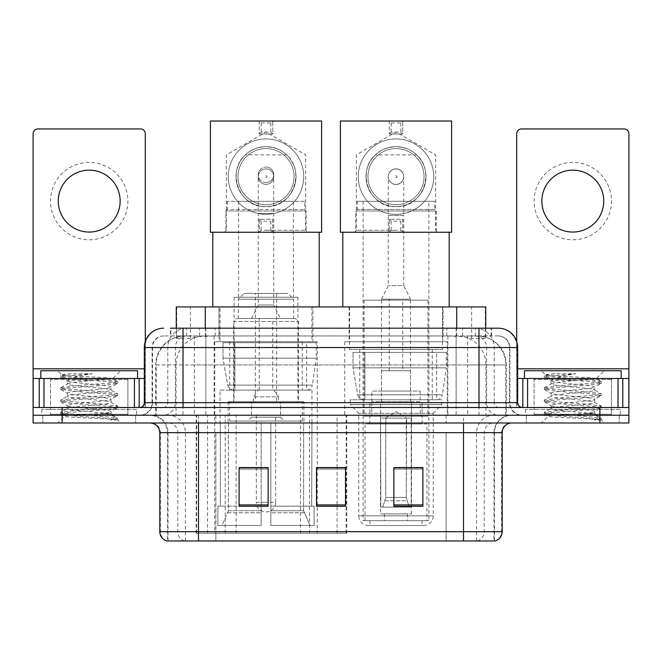 <?xml version="1.0" encoding="UTF-8"?>
<svg xmlns="http://www.w3.org/2000/svg" width="662" height="662" viewBox="0 0 662 662"><rect width="100%" height="100%" fill="white"/><g stroke="black" fill="none" stroke-linecap="round" stroke-linejoin="round"><path stroke-width="0.5" stroke-dasharray="3.31 2.48" d="M196.192 533.241L346.747 533.241L196.192 533.241L196.192 415.248L346.747 415.248L196.192 415.248M447.255 341.733L344.737 341.733L447.255 341.733L447.255 415.248L344.737 415.248L447.255 415.248M344.737 341.733L344.737 415.248M317.263 341.733L214.745 341.733L317.263 341.733L317.263 533.241L214.745 533.241L317.263 533.241M214.745 341.733L214.745 533.241M476.557 335.932L467.14 335.932L481.588 336.279C485.229 337.372 486.462 338.059 485.296 338.356L471.65 338.356L463.872 336.693L447.868 335.973L214.132 335.973L198.128 336.693L190.35 338.356L176.704 338.356L176.266 338.166L176.266 328.195M485.734 306.92L176.266 306.92M479.933 336.048A29.012 29.012 0 0 1 506.339 364.952L506.339 415.248L155.661 415.248L506.339 415.248M176.266 338.166C176.291 337.628 177.673 336.999 180.412 336.279L194.86 335.932L185.443 335.932M182.067 336.048A29.012 29.012 0 0 0 155.661 364.952L156.249 364.952L156.249 415.248M312.911 306.92L219.097 306.92L312.911 306.92L312.911 341.733L219.097 341.733L312.911 341.733M219.097 306.92L219.097 341.733M442.903 306.92L349.089 306.92L442.903 306.92L442.903 341.733L349.089 341.733L442.903 341.733M349.089 306.92L349.089 341.733M485.734 328.195L485.734 338.166L485.296 338.356L485.296 306.92M194.86 335.932L467.14 335.932M183.018 328.195L491.552 328.195L170.887 328.195L170.887 335.932L491.552 335.932L170.448 335.932L170.448 328.195L186.816 328.195A19.347 19.049 -90 0 0 167.767 347.542L167.767 402.67L144.333 402.67M498.329 335.932L163.671 335.932L498.329 335.932A11.61 11.61 0 0 1 509.93 347.542L509.93 402.67L167.767 402.67A4.833 4.766 90 0 1 163.009 407.502L522.508 407.502L163.009 407.502M144.333 347.542L509.93 347.542L152.07 347.542L152.533 347.542L152.533 402.67L152.07 402.67A12.57 12.57 0 0 1 139.492 415.248L522.508 415.248L139.492 415.248M611.489 378.49L534.11 378.49L611.489 378.49L611.489 407.502L534.11 407.502L611.489 407.502L611.489 415.248L534.11 415.248L611.489 415.248L611.489 409.439L534.11 409.439L611.489 409.439M534.11 378.49L534.11 409.439M127.89 378.49L50.511 378.49L127.89 378.49L127.89 407.502L50.511 407.502L127.89 407.502L127.89 415.248L50.511 415.248L127.89 415.248L127.89 409.439L50.511 409.439L127.89 409.439M50.511 378.49L50.511 409.439M599.888 422.985L33.1 422.985L33.1 407.502L145.292 407.502L145.292 368.817L145.292 407.502L33.1 407.502L628.9 407.502L628.9 415.248L599.888 415.248L628.9 415.248L628.9 422.985L599.888 422.985L599.888 415.248L62.112 415.248L599.888 415.248L599.888 407.502M33.1 415.248L62.112 415.248L33.1 415.248M456.126 328.195L456.126 347.542L517.08 347.542A19.347 19.049 90 0 0 498.031 328.195L186.816 328.195M170.448 335.932L170.887 335.932M135.627 415.248L135.627 422.985L42.773 422.985L135.627 422.985L42.773 422.985L135.627 422.985L135.627 415.248L42.773 415.248L42.773 422.985L42.773 415.248L135.627 415.248M619.227 415.248L619.227 422.985L526.373 422.985L619.227 422.985L526.373 422.985L619.227 422.985L619.227 415.248L526.373 415.248L526.373 422.985L526.373 415.248L619.227 415.248M136.587 409.439L41.805 409.439L136.587 409.439L136.587 415.248L41.805 415.248L136.587 415.248M41.805 409.439L41.805 415.248M620.195 409.439L525.413 409.439L620.195 409.439L620.195 415.248L525.413 415.248L620.195 415.248M525.413 409.439L525.413 415.248M493.984 540.978L463.508 540.978L494.456 540.978L493.984 540.978L493.984 432.65L494.456 432.65A17.411 17.411 0 0 1 511.867 415.248L150.133 415.248L511.867 415.248M167.544 540.978L198.492 540.978L167.544 540.978L167.544 432.65L502.193 432.65M463.508 422.985L150.133 422.985L463.508 422.985M166.766 540.978L495.234 540.978M534.11 415.248L611.489 415.248L534.11 415.248M50.511 415.248L127.89 415.248L50.511 415.248M422.886 504.916L422.886 467.571L422.886 506.256L393.865 506.256L393.865 467.769L393.865 506.256L422.886 506.256L422.886 467.951L422.886 506.256L422.886 469.11L393.865 469.11L393.865 506.256L393.865 467.571L422.886 467.571L393.865 467.571L422.886 467.571L422.886 504.916L393.865 504.916M268.135 504.916L268.135 467.571L268.135 506.256L239.114 506.256L239.114 467.769L239.114 506.256L268.135 506.256L268.135 467.951L268.135 506.256L268.135 469.11L239.114 469.11L239.114 506.256L239.114 467.571L268.135 467.571L239.114 467.571L268.135 467.571L268.135 504.916L239.114 504.916M345.506 504.916L345.506 467.571L345.506 506.256L316.494 506.256L316.494 467.769L316.494 506.256L345.506 506.256L345.506 467.951L345.506 506.256L345.506 469.11L316.494 469.11L316.494 506.256L316.494 467.571L345.506 467.571L316.494 467.571L345.506 467.571L345.506 504.916L316.494 504.916M198.492 415.248L198.492 540.978L463.508 540.978L463.508 432.65L167.544 432.65C166.51 422.083 160.709 416.274 150.133 415.248M345.506 469.11L345.506 467.951L345.506 469.11L316.494 469.11L316.494 506.256L345.506 506.256L345.506 469.11M268.135 469.11L268.135 467.951L268.135 469.11L239.114 469.11L239.114 506.256L268.135 506.256L268.135 469.11M422.886 469.11L422.886 467.951L422.886 469.11L393.865 469.11L393.865 506.256L422.886 506.256L422.886 469.11M345.506 467.769L316.494 467.769M268.135 467.769L239.114 467.769M422.886 467.769L393.865 467.769M128.85 415.248L49.542 415.248L128.85 415.248A0.968 0.968 0 0 1 127.89 414.28L50.511 414.28L127.89 414.28L127.89 379.458A0.968 0.968 0 0 1 128.85 378.49L49.542 378.49L128.85 378.49M49.542 415.248A0.968 0.968 0 0 0 50.511 414.28L50.511 379.458A0.968 0.968 0 0 0 49.542 378.49M137.555 378.49L40.837 378.49L137.555 378.49M103.52 413.311C90.106 414.288 64.28 415.256 64.52 416.133C62.062 417.507 116.777 418.756 117.662 419.956L103.454 418.012L74.947 415.968L60.871 414.131L64.512 412.898L103.454 409.828L117.522 407.982L111.059 411.615L111.059 413.311L103.52 413.311C108.46 412.707 110.976 412.145 111.059 411.615C112.391 409.571 66.001 407.519 67.342 405.475C66.001 403.431 112.391 401.379 111.059 399.335C112.391 397.291 66.001 395.239 67.342 393.195C66.001 391.151 112.391 389.091 111.059 387.047L111.059 390.117C112.391 388.073 66.001 386.02 67.342 383.977C69.46 382.818 78.472 381.635 94.36 380.427C105.349 379.864 111.464 379.318 112.697 378.788C115.039 377.381 60.813 376.09 61.806 374.891L57.668 370.753L120.732 370.753L57.668 370.753M117.662 419.956L110.546 419.956L117.522 418.318L103.454 416.481L64.512 413.411L60.689 412.385L74.947 410.341L113.889 407.262L117.704 406.245L103.454 404.192L64.512 401.122L60.689 400.105L74.947 398.052L113.889 394.982L117.522 393.749L103.454 391.912L64.512 388.842L60.689 387.816L74.947 385.772L113.889 382.702L117.704 381.676L112.631 378.623L120.732 370.753M117.522 407.982L113.889 406.758L74.947 403.688L60.871 401.842L64.512 400.609L103.454 397.539L117.522 395.702L111.059 399.335L111.059 402.405C112.391 400.361 66.001 398.309 67.342 396.265C66.001 394.221 112.391 392.161 111.059 390.117L117.522 393.749M117.522 395.702L113.889 394.469L74.947 391.399L60.689 389.355L64.512 388.329L103.454 385.259L117.522 383.422L111.059 387.047C112.391 385.003 66.001 382.95 67.342 380.907L67.342 383.977L60.871 387.609M117.522 383.422L113.889 382.189L74.947 379.119L60.871 377.274L67.582 381.188L68.054 380.427L94.36 380.427M110.546 419.956C114.112 418.831 115.37 417.705 114.319 416.572L105.945 413.311C94.343 411.772 66.2 410.117 67.342 408.545C66.001 406.501 112.391 404.449 111.059 402.405L117.522 406.038M60.871 389.562L67.582 393.468L67.342 396.265L60.871 399.889M105.945 413.311L111.059 413.311L114.319 416.572M60.871 401.842L67.582 405.748L67.342 408.545L60.871 412.178M117.704 418.525L117.704 419.956L120.732 422.985L57.668 422.985L120.732 422.985M60.871 414.131L64.578 416.282L57.668 422.985M71.264 373.773L61.864 374.75L60.871 375.329L71.264 373.773L92.299 373.773C78.281 375.71 70.197 377.928 68.054 380.427M40.837 370.753L137.555 370.753M117.522 381.469L103.454 379.632L64.512 376.554L60.871 375.329M60.871 377.274L64.512 376.049L92.299 373.773M89.196 162.413A38.686 38.686 0 0 0 50.511 201.107A38.686 38.686 0 0 0 89.196 239.793A38.686 38.686 0 0 0 127.89 201.107A38.686 38.686 0 0 0 89.196 162.413M89.196 232.056A30.948 30.948 0 0 1 58.248 201.107A30.948 30.948 0 0 1 89.196 170.151A30.948 30.948 0 0 1 120.145 201.107A30.948 30.948 0 0 1 89.196 232.056M50.511 407.502L127.89 407.502L50.511 407.502M33.1 407.502L33.1 133.79A4.833 4.833 0 0 1 37.933 128.949L140.46 128.949A4.833 4.833 0 0 1 145.292 133.79L145.292 368.817L33.1 368.817M145.292 341.501L145.292 368.817L144.333 368.817M144.333 378.49L33.1 378.49M304.694 201.298L227.314 201.298L304.694 201.298L304.694 209.515L306.142 210.971L225.866 210.971L225.866 232.246L306.142 232.246L225.866 232.246M227.314 201.298L227.314 209.515L304.694 209.515L227.314 209.515L225.866 210.971L306.142 210.971L306.142 232.246M293.374 201.298L238.634 201.298L293.374 201.298L293.374 297.246L238.634 297.246L293.374 297.246M238.634 201.298L238.634 297.246M297.925 297.246L234.083 297.246L297.925 297.246L297.925 401.702L234.083 401.702L297.925 401.702M234.083 297.246L234.083 401.702M303.916 401.702L228.092 401.702L303.916 401.702L303.916 422.985M303.61 510.741L303.61 422.985L303.61 510.741L310.039 525.504L270.841 525.504L314.119 525.504L270.841 525.504L270.841 506.165L314.119 506.165L270.841 506.165L270.841 525.504L314.119 525.504L314.119 506.165L311.694 506.165L311.943 422.985L311.694 506.165L314.119 506.165L314.119 525.504L310.039 525.504L303.61 510.741L270.841 510.741L270.841 525.504L270.841 422.985L270.841 510.741L303.61 510.741M261.167 422.985L270.841 422.985L261.167 422.985L261.167 506.165L220.314 506.165L261.167 506.165L261.167 422.985L261.167 510.741L261.167 422.985L270.841 422.985L270.841 506.165L270.841 422.985L261.167 422.985M228.398 422.985L228.398 510.741L221.969 525.504L261.167 525.504L261.167 510.741L261.167 525.504L217.889 525.504L261.167 525.504L261.167 506.165L261.167 525.504L217.889 525.504L217.889 506.165L261.167 506.165L217.889 506.165L220.314 506.165L220.314 422.985L220.314 506.165L217.889 506.165L217.889 525.504L221.969 525.504L228.398 510.741L228.398 422.985L220.065 422.985L228.398 422.985M228.092 401.702L228.092 422.985M220.065 390.1L311.943 390.1L220.065 390.1L220.065 422.985M311.943 390.1L311.943 422.985M229.731 341.733L302.277 341.733L229.731 341.733L229.731 390.1L302.277 390.1L229.731 390.1M302.277 341.733L302.277 390.1M220.065 306.92L311.943 306.92L220.065 306.92L220.065 341.733L311.943 341.733L220.065 341.733M311.943 306.92L311.943 341.733M319.2 232.246L212.808 232.246L319.2 232.246M319.2 306.92L212.808 306.92L319.2 306.92M311.694 422.985L303.61 422.985L311.694 422.985M298.405 401.702L233.603 401.702L233.603 321.426L298.405 321.426L233.603 321.426L236.508 318.521L295.5 318.521L298.405 321.426L298.405 401.702L233.603 401.702M229.64 421.049L302.368 421.049L229.64 421.049L229.64 401.702L302.368 401.702L229.64 401.702M302.368 421.049L302.368 401.702M293.663 318.521L238.345 318.521L293.663 318.521L293.663 299.183L238.345 299.183L293.663 299.183L287.862 293.374L244.146 293.374L287.862 293.374M238.345 318.521L238.345 299.183L244.146 293.374M280.514 415.248L251.494 415.248L280.514 415.248L280.514 401.702L251.494 401.702L280.514 401.702L280.514 417.176L251.494 417.176L247.629 421.049L284.379 421.049L247.629 421.049M251.494 415.248L251.494 401.702L251.494 417.176L280.514 417.176L284.379 421.049M255.367 293.374L276.642 293.374L255.367 293.374L255.367 401.702L276.642 401.702L255.367 401.702M276.642 293.374L276.642 401.702M295.5 318.521L236.508 318.521M266 182.53A7.737 7.737 0 0 1 258.263 174.793A7.737 7.737 0 0 1 266 167.056A7.737 7.737 0 0 0 258.263 174.793A7.737 7.737 0 0 0 266 182.53A7.737 7.737 0 0 0 273.745 174.793A7.737 7.737 0 0 1 266 182.53A7.737 7.737 0 0 0 273.745 174.793A7.737 7.737 0 0 0 266 167.056A7.737 7.737 0 0 1 273.745 174.793A7.737 7.737 0 0 1 266 182.53M278.578 401.702L253.43 401.702L278.578 401.702L278.578 396.869L253.43 396.869L278.578 396.869L273.745 390.1L258.263 390.1L273.745 390.1M253.43 401.702L253.43 396.869L258.263 390.1M272.777 390.1L259.231 390.1L272.777 390.1L272.777 318.521L259.231 318.521L272.777 318.521M259.231 390.1L259.231 318.521M251.494 318.521L258.263 304.983L258.263 213.487L273.745 213.487L273.745 304.983L258.263 304.983L273.745 304.983L280.514 318.521L251.494 318.521L280.514 318.521M256.335 415.248L256.335 502.293L266 502.293L256.335 502.293A9.673 9.673 0 0 0 266 511.966A9.673 9.673 0 0 0 275.673 502.293L266 502.293L275.673 502.293L275.673 415.248L256.335 415.248L275.673 415.248M251.494 401.702L280.514 401.702L251.494 401.702M316.295 342.701L223.02 342.701L316.295 342.701L316.295 358.175L223.02 358.175L223.02 342.701L223.02 358.175L227.678 385.127C228.829 388.453 231.228 390.108 234.878 390.1L306.63 390.1L234.886 390.1L234.886 342.701L234.878 390.1C231.245 390.117 228.845 388.462 227.678 385.127L223.02 358.175L316.295 358.175L312.381 385.127L227.678 385.127L312.381 385.127C311.67 388.189 309.758 389.844 306.638 390.1L306.63 342.701L234.886 342.701L306.63 342.701M266 214.356A37.717 37.717 0 0 0 303.726 176.63A37.717 37.717 0 0 0 266 138.912A37.717 37.717 0 0 1 303.726 176.63A37.717 37.717 0 0 1 266 214.356A37.717 37.717 0 0 1 228.282 176.63A37.717 37.717 0 0 1 266 138.912A37.717 37.717 0 0 0 228.282 176.63A37.717 37.717 0 0 0 266 214.356M266 232.246L307.59 232.246L266 232.246M266 230.31L305.662 230.31L266 230.31M286.629 154.875C281.929 149.993 275.061 147.254 266 146.65A29.98 29.98 0 0 0 236.02 176.63A29.98 29.98 0 0 0 266 206.618A29.98 29.98 0 0 0 295.988 176.63A29.98 29.98 0 0 0 266 146.65C256.98 147.237 250.104 149.976 245.379 154.875C226.189 171.375 239.081 208.075 266 206.618C292.985 208.1 305.77 171.268 286.629 154.875L245.379 154.875M266 175.629C267.332 176.299 267.332 176.969 266 177.639C264.676 176.969 264.676 176.299 266 175.629M272.777 121.022L210.392 121.022L210.392 232.246L259.231 232.246L259.231 219.287L272.777 219.287L272.777 232.246L272.777 219.287L259.231 219.287L259.231 232.246L321.616 232.246L321.616 121.022L272.777 121.022L270.841 122.95L261.167 122.95L259.231 121.022L259.231 133.981L272.777 133.981L272.777 121.022L272.777 133.981L270.841 132.044L261.167 132.044L259.231 133.981L272.777 133.981M259.231 121.022L259.231 133.981M261.167 122.95L261.167 132.044M270.841 122.95L270.841 132.044M259.231 232.246L261.167 230.31L270.841 230.31L272.777 232.246M270.841 230.31L270.841 221.224L272.777 219.287M261.167 230.31L261.167 221.224L270.841 221.224M259.231 219.287L261.167 221.224M273.745 176.63A7.737 7.737 0 0 1 266 184.375A7.737 7.737 0 0 1 258.263 176.63A7.737 7.737 0 0 1 266 168.893A7.737 7.737 0 0 1 273.745 176.63A7.737 7.737 0 0 1 266 184.375A7.737 7.737 0 0 1 258.263 176.63A7.737 7.737 0 0 1 266 168.893A7.737 7.737 0 0 1 273.745 176.63M303.726 176.63A37.717 37.717 0 0 0 266 138.912A37.717 37.717 0 0 0 228.282 176.63A37.717 37.717 0 0 1 266 138.912A37.717 37.717 0 0 1 303.726 176.63A37.717 37.717 0 0 1 266 214.356A37.717 37.717 0 0 1 228.282 176.63A37.717 37.717 0 0 0 266 214.356A37.717 37.717 0 0 0 303.726 176.63M294.052 176.63A28.052 28.052 0 0 0 266 148.586A28.052 28.052 0 0 0 237.956 176.63A28.052 28.052 0 0 1 266 148.586A28.052 28.052 0 0 1 294.052 176.63A28.052 28.052 0 0 1 266 204.682A28.052 28.052 0 0 1 237.956 176.63A28.052 28.052 0 0 1 266 148.586A28.052 28.052 0 0 1 294.052 176.63A28.052 28.052 0 0 1 266 204.682A28.052 28.052 0 0 1 237.956 176.63A28.052 28.052 0 0 0 266 204.682A28.052 28.052 0 0 0 294.052 176.63M295.988 176.63A29.98 29.98 0 0 0 266 146.65A29.98 29.98 0 0 0 236.02 176.63A29.98 29.98 0 0 0 266 206.618A29.98 29.98 0 0 0 295.988 176.63A29.98 29.98 0 0 0 266 146.65A29.98 29.98 0 0 0 236.02 176.63A29.98 29.98 0 0 0 266 206.618A29.98 29.98 0 0 0 295.988 176.63M368.428 525.504L423.564 525.504L368.428 525.504A9.673 9.673 0 0 1 358.763 515.83L433.238 515.83L358.763 515.83L358.763 413.311L350.248 404.606L441.744 404.606L350.248 404.606L350.248 399.765L441.744 399.765L350.248 399.765M423.564 525.504A9.673 9.673 0 0 0 433.238 515.83L433.238 413.311L358.763 413.311L433.238 413.311L441.744 404.606L441.744 399.765M422.108 520.671L369.884 520.671L422.108 520.671L422.108 525.504L369.884 525.504L422.108 525.504M369.884 520.671L369.884 525.504M357.306 201.298L357.306 209.424L355.759 210.971L436.233 210.971L434.686 209.424L357.306 209.424L434.686 209.424L434.686 201.298L357.306 201.298L434.686 201.298M355.759 232.246L436.233 232.246L436.233 210.971L355.759 210.971L355.759 232.246L436.233 232.246M449.192 232.246L342.8 232.246L449.192 232.246M449.192 306.92L342.8 306.92L449.192 306.92M349.569 306.92L442.423 306.92L349.569 306.92L349.569 349.47L442.423 349.47L349.569 349.47M442.423 306.92L442.423 349.47M359.723 349.47L432.269 349.47L359.723 349.47L359.723 399.765L432.269 399.765L359.723 399.765M432.269 349.47L432.269 399.765M428.885 201.298L363.115 201.298L428.885 201.298L428.885 520.671L363.115 520.671L428.885 520.671M363.115 201.298L363.115 520.671M426.949 520.671L365.043 520.671L426.949 520.671L426.949 423.945L365.043 423.945L426.949 423.945M365.043 520.671L365.043 423.945M407.602 513.902L384.39 513.902L407.602 513.902L407.602 520.671L384.39 520.671L407.602 520.671M384.39 513.902L384.39 520.671M369.884 423.945L422.108 423.945L369.884 423.945L369.884 402.67L422.108 402.67L369.884 402.67M422.108 423.945L422.108 402.67M380.518 513.902L411.474 513.902L380.518 513.902L380.518 402.67L411.474 402.67L380.518 402.67M411.474 513.902L411.474 402.67M364.075 300.143L427.917 300.143L364.075 300.143L364.075 416.208L427.917 416.208L364.075 416.208M427.917 300.143L427.917 416.208M410.506 300.143L381.486 300.143L410.506 300.143L410.506 402.67L381.486 402.67L410.506 402.67M381.486 300.143L381.486 402.67M420.18 402.67L371.812 402.67L420.18 402.67L420.18 416.208L371.812 416.208L420.18 416.208M371.812 402.67L371.812 416.208M446.287 352.374L353.012 352.374L446.287 352.374L446.287 367.849L353.012 367.849L353.012 352.374L353.012 367.849L357.67 394.8C358.821 398.119 361.229 399.782 364.878 399.765L436.622 399.765L364.878 399.765L364.878 352.374L364.878 399.765C361.237 399.79 358.837 398.127 357.67 394.8L353.012 367.849L446.287 367.849L442.373 394.8L357.67 394.8L442.373 394.8C441.67 397.862 439.75 399.517 436.63 399.765L436.622 352.374L364.878 352.374L436.622 352.374M396 184.466A7.737 7.737 0 0 1 388.255 176.729A7.737 7.737 0 0 1 396 168.992A7.737 7.737 0 0 0 388.255 176.729A7.737 7.737 0 0 0 396 184.466A7.737 7.737 0 0 0 403.737 176.729A7.737 7.737 0 0 1 396 184.466A7.737 7.737 0 0 0 403.737 176.729A7.737 7.737 0 0 0 396 168.992A7.737 7.737 0 0 1 403.737 176.729A7.737 7.737 0 0 1 396 184.466M410.506 391.06L381.486 391.06L410.506 391.06L410.506 370.753L381.486 370.753L410.506 370.753M381.486 391.06L381.486 370.753M402.769 370.753L389.223 370.753L402.769 370.753L402.769 299.183L389.223 299.183L402.769 299.183M389.223 370.753L389.223 299.183M381.486 299.183L388.255 285.636L388.255 215.415L403.737 215.415L403.737 285.636L388.255 285.636L403.737 285.636L410.506 299.183L381.486 299.183L410.506 299.183M385.358 418.144L396 411.756L406.633 418.144L385.358 418.144L406.236 418.144L406.236 497.46L409.224 507.125L411.201 507.125L411.201 418.144L411.201 507.125L380.799 507.125L411.201 507.125L380.799 507.125L380.518 401.702L411.474 401.702L380.518 401.702M411.474 418.144L411.474 401.702M380.518 418.144L380.799 507.125L409.224 507.125L406.236 497.46L406.633 418.144M420.18 401.702L371.812 401.702L420.18 401.702L420.18 391.06L371.812 391.06L420.18 391.06M371.812 401.702L371.812 391.06M382.768 507.125L385.764 497.46L385.764 418.144L385.764 497.46L382.768 507.125M411.201 418.144L406.236 418.144L411.201 418.144M385.764 418.144L380.799 418.144L385.764 418.144M396 214.356A37.717 37.717 0 0 0 433.718 176.63A37.717 37.717 0 0 0 396 138.912A37.717 37.717 0 0 1 433.718 176.63A37.717 37.717 0 0 1 396 214.356A37.717 37.717 0 0 1 358.274 176.63A37.717 37.717 0 0 1 396 138.912A37.717 37.717 0 0 0 358.274 176.63A37.717 37.717 0 0 0 396 214.356M396 232.246L354.41 232.246L396 232.246M396 230.31L356.338 230.31L396 230.31M416.621 154.875C411.93 149.993 405.053 147.254 396 146.65A29.98 29.98 0 0 0 366.012 176.63A29.98 29.98 0 0 0 396 206.618A29.98 29.98 0 0 0 425.98 176.63A29.98 29.98 0 0 0 396 146.65C386.972 147.237 380.096 149.976 375.371 154.875C356.181 171.375 369.073 208.075 396 206.618C422.977 208.1 435.762 171.268 416.621 154.875L375.371 154.875M396 175.629C397.324 176.299 397.324 176.969 396 177.639C394.668 176.969 394.668 176.299 396 175.629M402.769 121.022L340.384 121.022L340.384 232.246L389.223 232.246L389.223 219.287L402.769 219.287L402.769 232.246L402.769 219.287L389.223 219.287L389.223 232.246L451.608 232.246L451.608 121.022L402.769 121.022L400.833 122.95L391.159 122.95L389.223 121.022L389.223 133.981L402.769 133.981L402.769 121.022L402.769 133.981L400.833 132.044L391.159 132.044L389.223 133.981L402.769 133.981M389.223 121.022L389.223 133.981M391.159 122.95L391.159 132.044M400.833 122.95L400.833 132.044M389.223 232.246L391.159 230.31L400.833 230.31L402.769 232.246M400.833 230.31L400.833 221.224L402.769 219.287M391.159 230.31L391.159 221.224L400.833 221.224M389.223 219.287L391.159 221.224M403.737 176.63A7.737 7.737 0 0 1 396 184.375A7.737 7.737 0 0 1 388.255 176.63A7.737 7.737 0 0 1 396 168.893A7.737 7.737 0 0 1 403.737 176.63A7.737 7.737 0 0 1 396 184.375A7.737 7.737 0 0 1 388.255 176.63A7.737 7.737 0 0 1 396 168.893A7.737 7.737 0 0 1 403.737 176.63M433.718 176.63A37.717 37.717 0 0 0 396 138.912A37.717 37.717 0 0 0 358.274 176.63A37.717 37.717 0 0 1 396 138.912A37.717 37.717 0 0 1 433.718 176.63A37.717 37.717 0 0 1 396 214.356A37.717 37.717 0 0 1 358.274 176.63A37.717 37.717 0 0 0 396 214.356A37.717 37.717 0 0 0 433.718 176.63M424.044 176.63A28.052 28.052 0 0 0 396 148.586A28.052 28.052 0 0 0 367.948 176.63A28.052 28.052 0 0 1 396 148.586A28.052 28.052 0 0 1 424.044 176.63A28.052 28.052 0 0 1 396 204.682A28.052 28.052 0 0 1 367.948 176.63A28.052 28.052 0 0 1 396 148.586A28.052 28.052 0 0 1 424.044 176.63A28.052 28.052 0 0 1 396 204.682A28.052 28.052 0 0 1 367.948 176.63A28.052 28.052 0 0 0 396 204.682A28.052 28.052 0 0 0 424.044 176.63M425.98 176.63A29.98 29.98 0 0 0 396 146.65A29.98 29.98 0 0 0 366.012 176.63A29.98 29.98 0 0 0 396 206.618A29.98 29.98 0 0 0 425.98 176.63A29.98 29.98 0 0 0 396 146.65A29.98 29.98 0 0 0 366.012 176.63A29.98 29.98 0 0 0 396 206.618A29.98 29.98 0 0 0 425.98 176.63M572.804 162.413A38.686 38.686 0 0 0 534.11 201.107A38.686 38.686 0 0 0 572.804 239.793A38.686 38.686 0 0 0 611.489 201.107A38.686 38.686 0 0 0 572.804 162.413M572.804 232.056A30.948 30.948 0 0 1 541.855 201.107A30.948 30.948 0 0 1 572.804 170.151A30.948 30.948 0 0 1 603.752 201.107A30.948 30.948 0 0 1 572.804 232.056M534.11 407.502L611.489 407.502L534.11 407.502M628.9 368.817L628.9 378.49L516.708 378.49L516.708 407.502L628.9 407.502L516.708 407.502L516.708 133.79A4.833 4.833 0 0 1 521.54 128.949L624.067 128.949A4.833 4.833 0 0 1 628.9 133.79L628.9 368.817L516.708 368.817L516.708 378.49L517.667 378.49M516.708 341.501L516.708 368.817L517.667 368.817M612.458 415.248L533.15 415.248L612.458 415.248A0.968 0.968 0 0 1 611.489 414.28L534.11 414.28L611.489 414.28L611.489 379.458A0.968 0.968 0 0 1 612.458 378.49L533.15 378.49L612.458 378.49M533.15 415.248A0.968 0.968 0 0 0 534.11 414.28L534.11 379.458A0.968 0.968 0 0 0 533.15 378.49M621.163 378.49L524.445 378.49L621.163 378.49M587.12 413.311C573.706 414.288 547.879 415.256 548.119 416.133C545.662 417.507 600.376 418.756 601.262 419.956L587.053 418.012L558.546 415.968L544.478 414.131L548.111 412.898L587.053 409.828L601.129 407.982L594.658 411.615L594.658 413.311L587.12 413.311C592.068 412.707 594.584 412.145 594.658 411.615C595.999 409.571 549.609 407.519 550.941 405.475C549.609 403.431 595.999 401.379 594.658 399.335C595.999 397.291 549.609 395.239 550.941 393.195C549.609 391.151 595.999 389.091 594.658 387.047L594.658 390.117C595.999 388.073 549.609 386.02 550.941 383.977C553.068 382.818 562.071 381.635 577.967 380.427C588.957 379.864 595.064 379.318 596.305 378.788C598.647 377.381 544.412 376.09 545.405 374.891L541.268 370.753L604.332 370.753L541.268 370.753M601.262 419.956L594.153 419.956L601.129 418.318L587.053 416.481L548.111 413.411L544.296 412.385L558.546 410.341L597.488 407.262L601.311 406.245L587.053 404.192L548.111 401.122L544.296 400.105L558.546 398.052L597.488 394.982L601.129 393.749L587.053 391.912L548.111 388.842L544.296 387.816L558.546 385.772L597.488 382.702L601.311 381.676L596.239 378.623L604.332 370.753M601.129 407.982L597.488 406.758L558.546 403.688L544.478 401.842L548.111 400.609L587.053 397.539L601.129 395.702L594.658 399.335L594.658 402.405C595.999 400.361 549.609 398.309 550.941 396.265C549.609 394.221 595.999 392.161 594.658 390.117L601.129 393.749M601.129 395.702L597.488 394.469L558.546 391.399L544.296 389.355L548.111 388.329L587.053 385.259L601.129 383.422L594.658 387.047C595.999 385.003 549.609 382.95 550.941 380.907L550.941 383.977L544.478 387.609M601.129 383.422L597.488 382.189L558.546 379.119L544.478 377.274L551.189 381.188L551.661 380.427L577.967 380.427M594.153 419.956C597.72 418.831 598.978 417.705 597.918 416.572L589.552 413.311C577.951 411.772 549.808 410.117 550.941 408.545C549.609 406.501 595.999 404.449 594.658 402.405L601.129 406.038M544.478 389.562L551.189 393.468L550.941 396.265L544.478 399.889M589.552 413.311L594.658 413.311L597.918 416.572M544.478 401.842L551.189 405.748L550.941 408.545L544.478 412.178M601.311 418.525L601.311 419.956L604.332 422.985L541.268 422.985L604.332 422.985M544.478 414.131L548.186 416.282L541.268 422.985M554.872 373.773L545.463 374.75L544.478 375.329L554.872 373.773L575.907 373.773C561.881 375.71 553.804 377.928 551.661 380.427M524.445 370.753L621.163 370.753M601.129 381.469L587.053 379.632L548.111 376.554L544.478 375.329M544.478 377.274L548.111 376.049L575.907 373.773M234.878 390.1L306.638 390.1L234.878 390.1M196.631 533.241L196.631 415.248M176.704 338.356L176.704 306.92M180.412 336.279A29.012 28.574 -90 0 0 156.249 364.952L506.339 364.952L467.645 364.952L467.645 415.248M505.751 415.248L505.751 364.952A29.012 28.574 90 0 0 481.588 336.279M194.355 335.932L194.355 364.952L155.661 364.952L155.661 415.248M447.868 335.973L447.868 415.248M463.872 336.693A29.012 28.574 90 0 1 485.966 364.952L485.966 415.248M214.132 335.973L214.132 415.248M198.128 336.693A29.012 28.574 -90 0 0 176.034 364.952L176.034 415.248M467.645 335.932L467.645 364.952L194.355 364.952L194.355 415.248M205.278 335.998L205.278 328.195M190.35 338.356L190.35 306.92M218.923 335.998L218.923 306.92M443.077 335.998L443.077 306.92M471.65 338.356L471.65 306.92M456.722 335.998L456.722 328.195M236.119 533.241L236.119 415.248M207.545 533.241L207.545 415.248M300.465 533.241L300.465 415.248M309.559 533.241L309.559 415.248M346.168 533.241L346.168 415.248M337.082 533.241L337.082 467.769M337.082 467.571L337.082 415.248M225.204 533.241L225.204 415.248M199.461 335.932L199.461 328.195M163.671 335.932C158.615 336.164 155.032 338.58 152.914 343.181L152.07 347.542L152.07 402.67L478.982 402.67L478.982 335.932M205.874 328.195L205.874 402.67L152.533 402.67A12.57 12.379 90 0 1 140.154 415.248M478.982 415.248L478.982 402.67L509.93 402.67L510.857 407.387L513.34 411.276C515.847 413.866 518.909 415.182 522.508 415.248M517.667 402.67L517.08 402.67L517.08 347.542L517.667 347.542M62.112 407.502L62.112 422.985M163.969 328.195A19.347 19.049 -90 0 0 144.92 347.542L144.92 402.67A4.833 4.766 90 0 1 140.154 407.502M475.184 328.195A19.347 19.049 90 0 1 494.233 347.542L494.233 402.67L456.126 402.67L456.126 407.502M521.846 407.502A4.833 4.766 -90 0 1 517.08 402.67L494.233 402.67A4.833 4.766 -90 0 0 498.991 407.502M163.969 335.932A11.61 11.428 -90 0 0 152.533 347.542L456.126 347.542L456.126 402.67L205.874 402.67L205.874 407.502M205.874 335.932L205.874 415.248M186.816 335.932A11.61 11.428 -90 0 0 175.389 347.542L175.389 402.67A12.57 12.379 90 0 1 163.009 415.248M183.018 335.932L183.018 415.248M498.031 335.932A11.61 11.428 90 0 1 509.467 347.542L509.467 402.67A12.57 12.379 -90 0 0 521.846 415.248M475.184 335.932A11.61 11.428 90 0 1 486.611 347.542L486.611 402.67A12.57 12.379 -90 0 0 498.991 415.248M456.126 335.932L456.126 415.248M186.576 335.932L186.576 328.195M215.158 335.932L215.158 328.195M446.842 335.932L446.842 328.195M475.424 335.932L475.424 328.195M491.113 335.932L491.113 328.195M462.539 335.932L462.539 328.195M477.352 540.978A9.673 9.525 90 0 0 484.212 531.694L215.886 531.694L215.886 432.65L446.114 432.65L446.114 540.978L446.114 432.65L493.984 432.65A17.411 17.146 -90 0 1 511.13 415.248M184.648 540.978A9.673 9.525 -90 0 1 177.788 531.694L177.788 432.65L215.886 432.65L215.886 540.978L215.886 531.694L159.807 531.694M159.807 432.65L177.788 432.65A9.673 9.525 90 0 0 168.264 422.985M167.246 540.978A9.673 9.525 -90 0 1 160.394 531.694L160.394 432.65A9.673 9.525 90 0 0 150.87 422.985M494.754 540.978A9.673 9.525 90 0 0 501.606 531.694L484.212 531.694L484.212 432.65A9.673 9.525 -90 0 1 493.736 422.985M502.193 531.694L501.606 531.694L501.606 432.65A9.673 9.525 -90 0 1 511.13 422.985M215.886 415.248L215.886 422.985M446.114 415.248L446.114 422.985M476.59 540.978L476.59 432.65A17.411 17.146 -90 0 1 493.736 415.248M494.456 540.978L494.456 432.65L463.508 432.65L463.508 415.248M168.016 540.978L168.016 432.65A17.411 17.146 90 0 0 150.87 415.248M185.41 540.978L185.41 432.65A17.411 17.146 90 0 0 168.264 415.248M127.89 379.458L50.511 379.458L127.89 379.458M145.226 407.502L145.226 378.49M228.398 510.741L261.167 510.741L228.398 510.741M304.065 512.785L270.841 512.785L304.065 512.785M227.943 512.785L261.167 512.785L227.943 512.785M273.745 174.793A7.737 7.737 0 0 0 266 167.056A7.737 7.737 0 0 1 273.745 174.793L273.745 213.487L258.263 213.487L258.263 174.793M403.737 176.729A7.737 7.737 0 0 0 396 168.992A7.737 7.737 0 0 1 403.737 176.729L403.737 215.415L388.255 215.415L388.255 176.729M385.152 500.77L406.84 500.77L385.152 500.77M385.764 497.46L406.236 497.46L385.764 497.46M516.774 378.49L516.774 407.502M611.489 379.458L534.11 379.458L611.489 379.458M346.747 533.241L346.747 415.248M491.552 335.932L491.552 328.195M60.689 412.385L60.689 413.924M117.704 406.245L117.704 407.775M60.689 400.105L60.689 401.635M117.704 393.956L117.704 395.495M60.689 387.816L60.689 389.355M117.704 381.676L117.704 383.207M60.689 375.536L60.689 377.067M113.525 415.993L117.522 418.318M224.41 232.246L226.346 230.31L226.346 154.875L266 131.978L305.662 154.875L305.662 230.31L307.59 232.246M354.41 232.246L356.338 230.31L356.338 154.875L396 131.978L435.654 154.875L435.654 230.31L437.59 232.246M544.296 412.385L544.296 413.924M601.311 406.245L601.311 407.775M544.296 400.105L544.296 401.635M601.311 393.956L601.311 395.495M544.296 387.816L544.296 389.355M601.311 381.676L601.311 383.207M544.296 375.536L544.296 377.067M597.132 415.993L601.129 418.318"/><path stroke-width="0.99" d="M176.266 328.195L176.266 306.92L485.734 306.92L485.734 328.195M170.887 328.195L498.031 328.195M170.448 328.195L183.018 328.195L183.018 347.542L144.333 347.542L144.333 402.67A4.833 4.833 0 0 1 139.492 407.502M163.671 328.195A19.347 19.347 0 0 0 144.333 347.542M498.329 328.195A19.347 19.347 0 0 1 517.667 347.542L517.667 402.67C517.957 405.607 519.571 407.221 522.508 407.502M62.112 407.502L33.1 407.502L33.1 415.248L62.112 415.248L33.1 415.248L33.1 422.985L62.112 422.985L62.112 415.248L599.888 415.248L62.112 415.248L62.112 407.502L599.888 407.502L599.888 415.248L628.9 415.248L599.888 415.248L599.888 422.985L62.112 422.985M599.888 422.985L628.9 422.985L628.9 378.49L628.9 407.502L599.888 407.502M502.193 531.694C501.928 536.328 499.603 539.422 495.234 540.978L463.508 540.978L463.508 531.694L502.193 531.694L502.193 432.65A9.673 9.673 0 0 1 511.867 422.985M159.807 531.694L198.492 531.694L198.492 540.978L463.508 540.978L166.766 540.978A9.673 9.673 0 0 1 159.807 531.694L159.807 432.65C159.228 426.783 156.009 423.556 150.133 422.985M422.886 506.256L422.886 467.571L393.865 467.571L393.865 506.256L422.886 506.256M268.135 506.256L268.135 467.571L239.114 467.571L239.114 506.256L268.135 506.256M345.506 506.256L345.506 467.571L316.494 467.571L316.494 506.256L345.506 506.256M345.506 467.769L316.494 467.769M268.135 467.769L239.114 467.769M422.886 467.769L393.865 467.769M137.555 378.49L137.555 370.753L40.837 370.753L40.837 378.49M89.196 170.151A30.948 30.948 0 0 0 58.248 201.107A30.948 30.948 0 0 0 89.196 232.056A30.948 30.948 0 0 0 120.145 201.107A30.948 30.948 0 0 0 89.196 170.151M134.419 407.502L134.419 378.49L43.982 378.49L43.982 407.502M145.292 341.501L145.292 133.79A4.833 4.833 0 0 0 140.46 128.949L37.933 128.949A4.833 4.833 0 0 0 33.1 133.79L33.1 378.49L43.982 378.49M134.419 378.49L144.333 378.49M33.1 407.502L33.1 378.49M212.808 232.246L212.808 306.92M319.2 232.246L319.2 306.92M210.392 121.022L321.616 121.022L321.616 232.246L210.392 232.246L210.392 121.022M342.8 232.246L342.8 306.92M449.192 232.246L449.192 306.92M340.384 121.022L451.608 121.022L451.608 232.246L340.384 232.246L340.384 121.022M572.804 170.151A30.948 30.948 0 0 0 541.855 201.107A30.948 30.948 0 0 0 572.804 232.056A30.948 30.948 0 0 0 603.752 201.107A30.948 30.948 0 0 0 572.804 170.151M618.018 407.502L618.018 378.49L527.581 378.49L527.581 407.502M618.018 378.49L628.9 378.49L628.9 133.79A4.833 4.833 0 0 0 624.067 128.949L521.54 128.949A4.833 4.833 0 0 0 516.708 133.79L516.708 341.501M517.667 378.49L527.581 378.49M621.163 378.49L621.163 370.753L524.445 370.753L524.445 378.49M205.278 328.195L205.278 306.92M456.722 328.195L456.722 306.92M183.018 407.502L183.018 402.67L517.667 402.67M144.333 402.67L183.018 402.67L183.018 347.542L478.982 347.542L478.982 407.502M517.667 347.542L478.982 347.542L478.982 328.195M463.508 422.985L463.508 432.65L159.807 432.65M502.193 432.65L463.508 432.65L463.508 531.694L198.492 531.694L198.492 422.985M345.506 504.916L316.494 504.916M268.135 504.916L239.114 504.916M422.886 504.916L393.865 504.916M144.333 368.817L33.1 368.817M139.177 378.49L139.177 407.502M33.174 378.49L33.174 407.502M39.215 407.502L39.215 378.49M628.9 368.817L517.667 368.817M628.826 407.502L628.826 378.49M622.785 378.49L622.785 407.502M522.823 407.502L522.823 378.49"/></g></svg>
